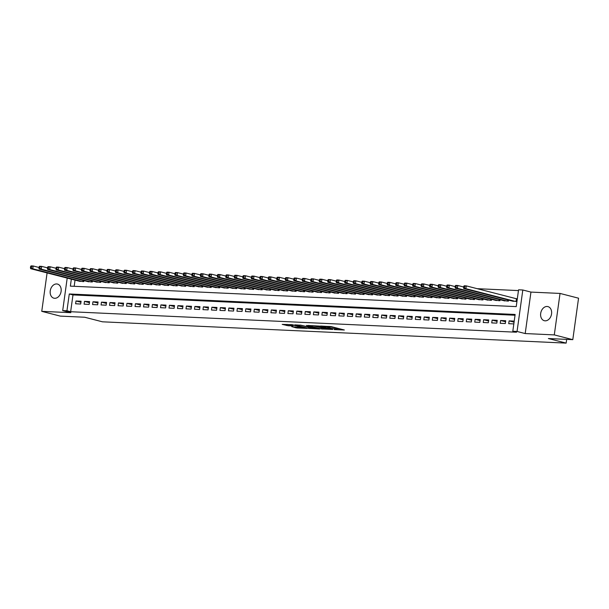 <?xml version="1.0" encoding="UTF-8"?>
<svg xmlns="http://www.w3.org/2000/svg" width="609" height="609" viewBox="0 0 609 609"><rect width="100%" height="100%" fill="white"/><g stroke="black" fill="none" stroke-linecap="round" stroke-linejoin="round"><path stroke-width="0.91" d="M334.288 329.583L344.344 329.994L331.258 326.63L320.578 326.021L328 327.033L329.964 327.68L327.528 327.84L335.848 329.058L336.724 329.423L334.288 329.583M54.681 298.296A7.278 5.39 -75.6 0 0 61.014 291.924A7.278 5.39 -75.6 0 0 57.49 284.076A7.278 5.39 -75.6 0 0 56.667 283.954A7.278 5.39 -75.6 0 0 50.334 290.326A7.278 5.39 -75.6 0 0 53.858 298.174A7.278 5.39 -75.6 0 0 54.681 298.296M545.131 320.829A7.278 5.39 -75.6 0 0 551.465 314.457A7.278 5.39 -75.6 0 0 547.94 306.609A7.278 5.39 -75.6 0 0 547.118 306.479A7.278 5.39 -75.6 0 0 540.777 312.859A7.278 5.39 -75.6 0 0 544.309 320.707A7.278 5.39 -75.6 0 0 545.131 320.829M291.719 326.652L296.842 327.969L307.058 328.388L292.145 324.681L282.203 324.376L288.194 325.746L292.784 325.906L289.587 324.917L294.771 325.427L304.112 327.954L291.719 326.652M515.031 315.234L72.981 294.923L70.644 311.732L66.944 310.78L62.697 310.59L67.203 278.1M572.795 339.662L554.289 334.897L560.036 293.431L578.55 298.197L572.795 339.662L548.382 338.535L566.149 343.111L102.449 321.811L84.681 317.236L60.268 316.109L41.755 311.344L70.842 312.683L62.697 310.59M560.036 293.431L530.949 292.092L525.202 333.557L554.289 334.897M525.202 333.557L517.056 331.463L512.808 331.266L515.138 314.457L69.281 293.972L66.944 310.78M70.644 311.732L516.508 332.217L512.808 331.266M321.209 328.936L332.712 329.461L319.634 326.097L307.857 325.45L321.209 328.936L321.369 327.817L322.367 327.992M319.641 329.02L308.245 328.342L294.893 324.856L301.044 325.244L307.91 326.835L311.077 326.926L306.449 325.442L319.672 328.845M47.091 272.923L41.755 311.344M508.721 323.683L513.813 323.919L514.202 321.118L509.109 320.882L508.721 323.683M500.225 323.295L505.325 323.531L505.714 320.73L500.613 320.494L500.225 323.295M491.737 322.907L496.83 323.135L497.218 320.334L492.125 320.106L491.737 322.907M483.241 322.511L488.334 322.747L488.73 319.946L483.63 319.71L483.241 322.511M474.754 322.123L479.846 322.359L480.235 319.558L475.142 319.322L474.754 322.123M466.258 321.735L471.351 321.971L471.739 319.169L466.646 318.933L466.258 321.735M457.762 321.346L462.863 321.575L463.251 318.773L458.151 318.545L457.762 321.346M449.275 320.951L454.367 321.187L454.756 318.385L449.663 318.149L449.275 320.951M440.779 320.562L445.872 320.798L446.26 317.997L441.167 317.761L440.779 320.562M432.283 320.174L437.384 320.41L437.772 317.609L432.672 317.373L432.283 320.174M423.795 319.786L428.888 320.014L429.276 317.213L424.184 316.984L423.795 319.786M415.3 319.39L420.4 319.626L420.789 316.825L415.688 316.589L415.3 319.39M406.812 319.002L411.905 319.238L412.293 316.436L407.2 316.2L406.812 319.002M398.316 318.614L403.409 318.85L403.797 316.048L398.705 315.812L398.316 318.614M389.821 318.225L394.921 318.454L395.31 315.652L390.209 315.424L389.821 318.225M381.333 317.829L386.426 318.065L386.814 315.264L381.721 315.028L381.333 317.829M372.837 317.441L377.93 317.677L378.326 314.876L373.226 314.64L372.837 317.441M364.342 317.053L369.442 317.289L369.83 314.488L364.738 314.252L364.342 317.053M355.854 316.665L360.947 316.893L361.335 314.092L356.242 313.863L355.854 316.665M347.358 316.269L352.459 316.505L352.847 313.704L347.747 313.468L347.358 316.269M338.87 315.881L343.963 316.117L344.351 313.315L339.259 313.079L338.87 315.881M330.375 315.492L335.468 315.728L335.856 312.927L330.763 312.691L330.375 315.492M321.879 315.104L326.98 315.333L327.368 312.531L322.268 312.295L321.879 315.104M313.391 314.708L318.484 314.944L318.872 312.143L313.78 311.907L313.391 314.708M304.896 314.32L309.996 314.556L310.384 311.755L305.284 311.519L304.896 314.32M296.408 313.932L301.501 314.168L301.889 311.359L296.796 311.13L296.408 313.932M287.912 313.536L293.005 313.772L293.393 310.971L288.301 310.735L287.912 313.536M279.417 313.148L284.517 313.384L284.905 310.582L279.805 310.346L279.417 313.148M270.929 312.76L276.022 312.996L276.41 310.194L271.317 309.958L270.929 312.76M262.433 312.371L267.526 312.6L267.922 309.798L262.822 309.57L262.433 312.371M253.938 311.975L259.038 312.211L259.426 309.41L254.334 309.174L253.938 311.975M245.45 311.587L250.543 311.823L250.931 309.022L245.838 308.786L245.45 311.587M236.954 311.199L242.055 311.435L242.443 308.634L237.343 308.398L236.954 311.199M228.466 310.811L233.559 311.039L233.947 308.238L228.855 308.009L228.466 310.811M219.971 310.415L225.064 310.651L225.452 307.849L220.359 307.614L219.971 310.415M211.475 310.027L216.576 310.263L216.964 307.461L211.863 307.225L211.475 310.027M202.987 309.638L208.08 309.874L208.468 307.073L203.376 306.837L202.987 309.638M194.492 309.25L199.592 309.479L199.98 306.677L194.88 306.449L194.492 309.25M186.004 308.854L191.097 309.09L191.485 306.289L186.392 306.053L186.004 308.854M177.508 308.466L182.601 308.702L182.989 305.901L177.897 305.665L177.508 308.466M169.013 308.078L174.113 308.314L174.501 305.512L169.401 305.276L169.013 308.078M160.525 307.69L165.618 307.918L166.006 305.117L160.913 304.888L160.525 307.69M152.029 307.294L157.122 307.53L157.518 304.728L152.417 304.492L152.029 307.294M143.534 306.906L148.634 307.142L149.022 304.34L143.93 304.104L143.534 306.906M135.046 306.517L140.139 306.753L140.527 303.952L135.434 303.716L135.046 306.517M126.55 306.129L131.651 306.357L132.039 303.556L126.938 303.328L126.55 306.129M118.062 305.733L123.155 305.969L123.543 303.168L118.45 302.932L118.062 305.733M109.567 305.345L114.659 305.581L115.048 302.78L109.955 302.544L109.567 305.345M101.071 304.957L106.172 305.193L106.56 302.391L101.459 302.155L101.071 304.957M92.583 304.569L97.676 304.797L98.064 301.995L92.971 301.767L92.583 304.569M84.088 304.173L89.188 304.409L89.576 301.607L84.476 301.371L84.088 304.173M81.081 301.219L75.988 300.983L75.6 303.784L80.692 304.02L81.081 301.219M518.457 290.584L477.167 288.681M75.036 280.117L74.176 286.306M511.872 300.968L516.927 301.508L517.315 298.707L515.831 298.638M508.568 300.115L508.431 301.112L503.377 300.58M500.08 299.727L499.943 300.724L494.889 300.191M491.585 299.339L491.448 300.336L486.393 299.795M483.097 298.95L482.952 299.948L477.905 299.407M474.601 298.555L474.464 299.552L469.41 299.019M466.106 298.166L465.969 299.164L460.914 298.631M457.618 297.778L457.481 298.775L452.426 298.235M449.122 297.39L448.985 298.387L443.931 297.847M440.634 296.994L440.49 297.991L435.435 297.458M432.139 296.606L432.002 297.603L426.947 297.07M423.643 296.218L423.506 297.215L418.452 296.674M415.155 295.829L415.011 296.827L409.964 296.286M406.66 295.434L406.523 296.431L401.468 295.898M398.164 295.045L398.027 296.043L392.972 295.51M389.676 294.657L389.539 295.654L384.485 295.114M381.181 294.269L381.044 295.266L375.989 294.726M372.693 293.873L372.548 294.87L367.501 294.337M364.197 293.485L364.06 294.482L359.005 293.949M355.702 293.096L355.565 294.094L350.51 293.553M347.214 292.708L347.077 293.705L342.022 293.165M338.718 292.312L338.581 293.31L333.526 292.777M330.223 291.924L330.086 292.921L325.031 292.389M321.735 291.536L321.598 292.533L316.543 291.993M313.239 291.148L313.102 292.145L308.047 291.604M304.751 290.752L304.607 291.749L299.559 291.216M296.256 290.364L296.119 291.361L291.064 290.82M287.76 289.975L287.623 290.973L282.568 290.432M279.272 289.587L279.135 290.584L274.08 290.044M270.777 289.191L270.64 290.188L265.585 289.656M262.289 288.803L262.144 289.8L257.097 289.26M253.793 288.415L253.656 289.412L248.601 288.872M245.298 288.027L245.161 289.024L240.106 288.483M236.81 287.631L236.673 288.628L231.618 288.095M228.314 287.242L228.177 288.24L223.122 287.699M219.819 286.854L219.682 287.851L214.627 287.311M211.331 286.466L211.194 287.463L206.139 286.923M202.835 286.07L202.698 287.067L197.643 286.534M194.347 285.682L194.202 286.679L189.155 286.139M185.852 285.294L185.715 286.291L180.66 285.75M177.356 284.905L177.219 285.903L172.164 285.362M168.868 284.51L168.731 285.507L163.676 284.974M160.373 284.121L160.236 285.119L155.181 284.578M151.885 283.733L151.74 284.73L146.693 284.19M143.389 283.345L143.252 284.342L138.197 283.802M134.893 282.949L134.756 283.946L129.702 283.413M126.406 282.561L126.269 283.558L121.214 283.018M117.91 282.173L117.773 283.17L112.718 282.629M109.414 281.784L109.277 282.774L104.223 282.241M100.927 281.388L100.79 282.386L95.735 281.853M92.431 281L92.294 281.997L87.239 281.457M83.943 280.612L83.798 281.609L78.751 281.069M566.149 343.111L566.667 339.38M71.329 279.158L70.362 286.131L516.226 306.609L518.563 289.8L522.811 289.998L517.056 331.463M530.949 292.092L522.811 289.998M72.981 294.923L69.281 293.972M509.109 320.882L514.057 322.161M500.613 320.494L505.569 321.765M492.125 320.106L497.073 321.377M483.63 319.71L488.585 320.989M475.142 319.322L480.09 320.6M466.646 318.933L471.594 320.205M458.151 318.545L463.106 319.816M449.663 318.149L454.611 319.428M441.167 317.761L446.123 319.032M432.672 317.373L437.627 318.644M424.184 316.984L429.132 318.256M415.688 316.589L420.644 317.868M407.2 316.2L412.148 317.472M398.705 315.812L403.653 317.083M390.209 315.424L395.165 316.695M381.721 315.028L386.669 316.307M373.226 314.64L378.181 315.911M364.738 314.252L369.686 315.523M356.242 313.863L361.19 315.135M347.747 313.468L352.702 314.746M339.259 313.079L344.207 314.351M330.763 312.691L335.719 313.962M322.268 312.295L327.223 313.574M313.78 311.907L318.728 313.186M305.284 311.519L310.24 312.79M296.796 311.13L301.744 312.402M288.301 310.735L293.249 312.014M279.805 310.346L284.761 311.625M271.317 309.958L276.265 311.229M262.822 309.57L267.777 310.841M254.334 309.174L259.282 310.453M245.838 308.786L250.786 310.065M237.343 308.398L242.298 309.669M228.855 308.009L233.803 309.281M220.359 307.614L225.307 308.892M211.863 307.225L216.819 308.504M203.376 306.837L208.324 308.108M194.88 306.449L199.836 307.72M186.392 306.053L191.34 307.332M177.897 305.665L182.845 306.944M169.401 305.276L174.357 306.548M160.913 304.888L165.861 306.16M152.417 304.492L157.373 305.771M143.93 304.104L148.878 305.383M135.434 303.716L140.382 304.987M126.938 303.328L131.894 304.599M118.45 302.932L123.399 304.211M109.955 302.544L114.903 303.822M101.459 302.155L106.415 303.427M92.971 301.767L97.92 303.038M84.476 301.371L89.432 302.65M75.988 300.983L80.936 302.262M336.724 329.423L336.876 328.304L336.008 327.931L335.848 329.058M330.063 326.942L336.008 327.931M329.964 327.68L329.949 326.424M336.823 328.677L339.738 328.814M312.889 325.632L321.369 327.817M330.672 329.309L319.268 326.249L315.751 326.142L324.468 328.533L330.672 329.309M300.039 325.069L309.41 327.398M311.854 328.023L317.038 328.54L311.717 327.223L308.55 327.132L311.854 328.023M286.991 324.445L289.618 324.681M463.731 286.413L463.571 287.532L464.423 287.57L464.576 286.451L463.731 286.413L464.172 285.788L466.296 285.887L465.908 288.689L463.784 288.59L513.318 301.341M517.277 298.966L466.296 285.887L464.576 286.451M515.442 301.44L465.908 288.689L464.423 287.57M463.784 288.59L463.571 287.532M455.235 286.017L455.083 287.143L455.928 287.182L456.088 286.063L455.235 286.017L455.677 285.4L457.801 285.492L457.412 288.301L455.288 288.202L504.823 300.953M463.647 286.999L457.801 285.492L456.088 286.063M506.947 301.044L457.412 288.301L455.928 287.182M455.288 288.202L455.083 287.143M446.747 285.629L446.587 286.748L447.44 286.786L447.592 285.667L446.747 285.629L447.189 285.004L449.313 285.103L448.924 287.905L446.8 287.806L496.335 300.557M455.151 286.611L449.313 285.103L447.592 285.667M498.451 300.656L448.924 287.905L447.44 286.786M446.8 287.806L446.587 286.748M438.252 285.24L438.099 286.359L438.944 286.397L439.104 285.278L438.252 285.24L438.693 284.616L440.817 284.715L440.429 287.517L438.305 287.418L487.839 300.168M446.663 286.222L440.817 284.715L439.104 285.278M489.963 300.267L440.429 287.517L438.944 286.397M438.305 287.418L438.099 286.359M429.756 284.852L429.604 285.971L430.456 286.009L430.609 284.89L429.756 284.852L430.198 284.228L432.321 284.327L431.933 287.128L429.809 287.029L479.344 299.78M438.168 285.827L432.321 284.327L430.609 284.89M481.468 299.879L431.933 287.128L430.456 286.009M429.809 287.029L429.604 285.971M421.268 284.456L421.108 285.583L421.961 285.621L422.113 284.494L421.268 284.456L421.71 283.84L423.834 283.931L423.445 286.732L421.321 286.641L470.856 299.392M429.68 285.438L423.834 283.931L422.113 284.494M472.98 299.483L423.445 286.732L421.961 285.621M421.321 286.641L421.108 285.583M412.773 284.068L412.62 285.187L413.465 285.225L413.625 284.106L412.773 284.068L413.214 283.444L415.338 283.543L414.95 286.344L412.826 286.245L462.36 298.996M421.184 285.05L415.338 283.543L413.625 284.106M464.484 299.095L414.95 286.344L413.465 285.225M412.826 286.245L412.62 285.187M404.285 283.68L404.125 284.799L404.977 284.837L405.13 283.718L404.285 283.68L404.726 283.056L406.85 283.155L406.454 285.956L404.338 285.857L453.865 298.608M412.689 284.662L406.85 283.155L405.13 283.718M455.989 298.707L406.454 285.956L404.977 284.837M404.338 285.857L404.125 284.799M395.789 283.292L395.637 284.411L396.482 284.449L396.634 283.33L395.789 283.292L396.231 282.667L398.355 282.766L397.966 285.568L395.842 285.469L445.377 298.22M404.201 284.266L398.355 282.766L396.634 283.33M447.501 298.319L397.966 285.568L396.482 284.449M395.842 285.469L395.637 284.411M387.294 282.896L387.141 284.022L387.986 284.06L388.146 282.934L387.294 282.896L387.735 282.279L389.859 282.37L389.471 285.172L387.347 285.081L436.881 297.831M395.705 283.878L389.859 282.37L388.146 282.934M439.005 297.923L389.471 285.172L387.986 284.06M387.347 285.081L387.141 284.022M378.806 282.507L378.646 283.627L379.498 283.665L379.651 282.546L378.806 282.507L379.247 281.883L381.371 281.982L380.983 284.784L378.859 284.685L428.393 297.436M387.217 283.489L381.371 281.982L379.651 282.546M430.51 297.535L380.983 284.784L379.498 283.665M378.859 284.685L378.646 283.627M370.31 282.119L370.158 283.238L371.003 283.276L371.163 282.157L370.31 282.119L370.752 281.495L372.875 281.594L372.487 284.395L370.363 284.296L419.898 297.047M378.722 283.101L372.875 281.594L371.163 282.157M422.022 297.146L372.487 284.395L371.003 283.276M370.363 284.296L370.158 283.238M361.815 281.731L361.662 282.85L362.515 282.888L362.667 281.769L361.815 281.731L362.264 281.107L364.38 281.206L363.992 284.007L361.868 283.908L411.402 296.659M370.226 282.705L364.38 281.206L362.667 281.769M413.526 296.758L363.992 284.007L362.515 282.888M361.868 283.908L361.662 282.85M353.327 281.335L353.167 282.462L354.019 282.5L354.172 281.373L353.327 281.335L353.768 280.719L355.892 280.81L355.504 283.611L353.38 283.52L402.914 296.271M361.738 282.317L355.892 280.81L354.172 281.373M405.038 296.362L355.504 283.611L354.019 282.5M353.38 283.52L353.167 282.462M344.831 280.947L344.679 282.066L345.524 282.104L345.684 280.985L344.831 280.947L345.273 280.323L347.396 280.422L347.008 283.223L344.884 283.124L394.419 295.875M353.243 281.929L347.396 280.422L345.684 280.985M396.543 295.974L347.008 283.223L345.524 282.104M344.884 283.124L344.679 282.066M336.343 280.559L336.183 281.678L337.036 281.716L337.188 280.597L336.343 280.559L336.785 279.934L338.909 280.033L338.52 282.835L336.396 282.736L385.923 295.487M344.747 281.541L338.909 280.033L337.188 280.597M388.047 295.586L338.52 282.835L337.036 281.716M336.396 282.736L336.183 281.678M327.848 280.17L327.695 281.289L328.54 281.328L328.7 280.209L327.848 280.17L328.289 279.546L330.413 279.645L330.025 282.447L327.901 282.348L377.435 295.099M336.259 281.145L330.413 279.645L328.7 280.209M379.559 295.198L330.025 282.447L328.54 281.328M327.901 282.348L327.695 281.289M319.352 279.775L319.2 280.901L320.052 280.939L320.205 279.813L319.352 279.775L319.794 279.158L321.917 279.249L321.529 282.051L319.405 281.959L368.94 294.71M327.764 280.757L321.917 279.249L320.205 279.813M371.064 294.802L321.529 282.051L320.052 280.939M319.405 281.959L319.2 280.901M310.864 279.386L310.704 280.505L311.557 280.543L311.709 279.424L310.864 279.386L311.306 278.762L313.429 278.861L313.041 281.662L310.917 281.564L360.452 294.314M319.276 280.368L313.429 278.861L311.709 279.424M362.576 294.413L313.041 281.662L311.557 280.543M310.917 281.564L310.704 280.505M302.368 278.998L302.216 280.117L303.061 280.155L303.221 279.036L302.368 278.998L302.81 278.374L304.934 278.473L304.546 281.274L302.422 281.175L351.956 293.926M310.78 279.98L304.934 278.473L303.221 279.036M354.08 294.025L304.546 281.274L303.061 280.155M302.422 281.175L302.216 280.117M293.881 278.61L293.721 279.729L294.573 279.767L294.726 278.648L293.881 278.61L294.322 277.986L296.446 278.085L296.05 280.886L293.934 280.787L343.461 293.538M302.285 279.584L296.446 278.085L294.726 278.648M345.585 293.637L296.05 280.886L294.573 279.767M293.934 280.787L293.721 279.729M285.385 278.214L285.225 279.333L286.078 279.379L286.23 278.252L285.385 278.214L285.827 277.597L287.95 277.689L287.562 280.49L285.438 280.399L334.973 293.15M293.797 279.196L287.95 277.689L286.23 278.252M337.097 293.241L287.562 280.49L286.078 279.379M285.438 280.399L285.225 279.333M276.889 277.826L276.737 278.945L277.582 278.983L277.742 277.864L276.889 277.826L277.331 277.202L279.455 277.301L279.067 280.102L276.943 280.003L326.477 292.754M285.301 278.808L279.455 277.301L277.742 277.864M328.601 292.853L279.067 280.102L277.582 278.983M276.943 280.003L276.737 278.945M268.402 277.438L268.242 278.557L269.094 278.595L269.247 277.476L268.402 277.438L268.843 276.813L270.967 276.912L270.579 279.714L268.455 279.615L317.989 292.366M276.813 278.42L270.967 276.912L269.247 277.476M320.106 292.465L270.579 279.714L269.094 278.595M268.455 279.615L268.242 278.557M259.906 277.049L259.754 278.168L260.599 278.206L260.759 277.087L259.906 277.049L260.347 276.425L262.471 276.524L262.083 279.325L259.959 279.226L309.494 291.977M268.318 278.024L262.471 276.524L260.759 277.087M311.618 292.076L262.083 279.325L260.599 278.206M259.959 279.226L259.754 278.168M251.41 276.653L251.258 277.773L252.111 277.818L252.263 276.692L251.41 276.653L251.86 276.037L253.976 276.128L253.588 278.93L251.464 278.838L300.998 291.589M259.822 277.635L253.976 276.128L252.263 276.692M303.122 291.681L253.588 278.93L252.111 277.818M251.464 278.838L251.258 277.773M242.922 276.265L242.763 277.384L243.615 277.422L243.767 276.303L242.922 276.265L243.364 275.641L245.488 275.74L245.1 278.541L242.976 278.442L292.51 291.193M251.334 277.247L245.488 275.74L243.767 276.303M294.634 291.292L245.1 278.541L243.615 277.422M242.976 278.442L242.763 277.384M234.427 275.877L234.275 276.996L235.12 277.034L235.28 275.915L234.427 275.877L234.868 275.253L236.992 275.352L236.604 278.153L234.48 278.054L284.015 290.805M242.839 276.859L236.992 275.352L235.28 275.915M286.139 290.904L236.604 278.153L235.12 277.034M234.48 278.054L234.275 276.996M225.939 275.489L225.779 276.608L226.632 276.646L226.784 275.527L225.939 275.489L226.381 274.865L228.504 274.964L228.116 277.765L225.992 277.666L275.519 290.417M234.343 276.463L228.504 274.964L226.784 275.527M277.643 290.516L228.116 277.765L226.632 276.646M225.992 277.666L225.779 276.608M217.443 275.093L217.291 276.212L218.136 276.258L218.296 275.131L217.443 275.093L217.885 274.476L220.009 274.568L219.621 277.369L217.497 277.278L267.031 290.029M225.855 276.075L220.009 274.568L218.296 275.131M269.155 290.12L219.621 277.369L218.136 276.258M217.497 277.278L217.291 276.212M208.948 274.705L208.796 275.824L209.648 275.862L209.8 274.743L208.948 274.705L209.389 274.08L211.513 274.179L211.125 276.981L209.001 276.882L258.536 289.633M217.36 275.687L211.513 274.179L209.8 274.743M260.66 289.732L211.125 276.981L209.648 275.862M209.001 276.882L208.796 275.824M200.46 274.316L200.3 275.435L201.153 275.474L201.305 274.354L200.46 274.316L200.901 273.692L203.025 273.791L202.637 276.593L200.513 276.494L250.048 289.245M208.872 275.298L203.025 273.791L201.305 274.354M252.172 289.344L202.637 276.593L201.153 275.474M200.513 276.494L200.3 275.435M191.964 273.921L191.812 275.047L192.657 275.085L192.817 273.966L191.964 273.921L192.406 273.304L194.53 273.403L194.142 276.204L192.018 276.105L241.552 288.856M200.376 274.903L194.53 273.403L192.817 273.966M243.676 288.955L194.142 276.204L192.657 275.085M192.018 276.105L191.812 275.047M183.476 273.532L183.317 274.651L184.169 274.697L184.321 273.57L183.476 273.532L183.918 272.916L186.042 273.007L185.646 275.808L183.53 275.717L233.057 288.468M191.881 274.514L186.042 273.007L184.321 273.57M235.181 288.559L185.646 275.808L184.169 274.697M183.53 275.717L183.317 274.651M174.981 273.144L174.821 274.263L175.674 274.301L175.826 273.182L174.981 273.144L175.422 272.52L177.546 272.619L177.158 275.42L175.034 275.321L224.569 288.072M183.393 274.126L177.546 272.619L175.826 273.182M226.693 288.171L177.158 275.42L175.674 274.301M175.034 275.321L174.821 274.263M166.485 272.756L166.333 273.875L167.178 273.913L167.338 272.794L166.485 272.756L166.927 272.132L169.051 272.231L168.663 275.032L166.539 274.933L216.073 287.684M174.897 273.73L169.051 272.231L167.338 272.794M218.197 287.783L168.663 275.032L167.178 273.913M166.539 274.933L166.333 273.875M157.997 272.36L157.838 273.487L158.69 273.525L158.842 272.406L157.997 272.36L158.439 271.743L160.563 271.842L160.175 274.644L158.051 274.545L207.585 287.296M166.409 273.342L160.563 271.842L158.842 272.406M209.702 287.395L160.175 274.644L158.69 273.525M158.051 274.545L157.838 273.487M149.502 271.972L149.35 273.091L150.195 273.137L150.354 272.01L149.502 271.972L149.943 271.355L152.067 271.447L151.679 274.248L149.555 274.157L199.09 286.908M157.914 272.954L152.067 271.447L150.354 272.01M201.214 286.999L151.679 274.248L150.195 273.137M149.555 274.157L149.35 273.091M141.006 271.584L140.854 272.703L141.707 272.741L141.859 271.622L141.006 271.584L141.455 270.959L143.572 271.058L143.184 273.86L141.06 273.761L190.594 286.512M149.418 272.566L143.572 271.058L141.859 271.622M192.718 286.611L143.184 273.86L141.707 272.741M141.06 273.761L140.854 272.703M132.518 271.195L132.359 272.314L133.211 272.352L133.363 271.233L132.518 271.195L132.96 270.571L135.084 270.67L134.696 273.471L132.572 273.372L182.106 286.123M140.93 272.17L135.084 270.67L133.363 271.233M184.23 286.222L134.696 273.471L133.211 272.352M132.572 273.372L132.359 272.314M124.023 270.799L123.871 271.926L124.716 271.964L124.875 270.845L124.023 270.799L124.464 270.183L126.588 270.282L126.2 273.083L124.076 272.984L173.611 285.735M132.435 271.781L126.588 270.282L124.875 270.845M175.735 285.834L126.2 273.083L124.716 271.964M124.076 272.984L123.871 271.926M115.535 270.411L115.375 271.53L116.228 271.576L116.38 270.449L115.535 270.411L115.976 269.787L118.1 269.886L117.712 272.687L115.588 272.596L165.115 285.339M123.939 271.393L118.1 269.886L116.38 270.449M167.239 285.438L117.712 272.687L116.228 271.576M115.588 272.596L115.375 271.53M107.039 270.023L106.887 271.142L107.732 271.18L107.892 270.061L107.039 270.023L107.481 269.399L109.605 269.498L109.217 272.299L107.093 272.2L156.627 284.951M115.451 271.005L109.605 269.498L107.892 270.061M158.751 285.05L109.217 272.299L107.732 271.18M107.093 272.2L106.887 271.142M98.544 269.635L98.392 270.754L99.237 270.792L99.396 269.673L98.544 269.635L98.985 269.011L101.109 269.109L100.721 271.911L98.597 271.812L148.132 284.563M106.956 270.609L101.109 269.109L99.396 269.673M150.256 284.662L100.721 271.911L99.237 270.792M98.597 271.812L98.392 270.754M90.056 269.239L89.896 270.366L90.749 270.404L90.901 269.285L90.056 269.239L90.497 268.622L92.621 268.721L92.233 271.523L90.109 271.424L139.644 284.175M98.468 270.221L92.621 268.721L90.901 269.285M141.768 284.274L92.233 271.523L90.749 270.404M90.109 271.424L89.896 270.366M81.56 268.851L81.408 269.97L82.253 270.015L82.413 268.889L81.56 268.851L82.002 268.226L84.126 268.325L83.737 271.127L81.614 271.028L131.148 283.779M89.972 269.833L84.126 268.325L82.413 268.889M133.272 283.878L83.737 271.127L82.253 270.015M81.614 271.028L81.408 269.97M73.072 268.462L72.913 269.581L73.765 269.62L73.917 268.5L73.072 268.462L73.514 267.838L75.638 267.937L75.242 270.739L73.126 270.64L122.653 283.391M81.477 269.444L75.638 267.937L73.917 268.5M124.776 283.489L75.242 270.739L73.765 269.62M73.126 270.64L72.913 269.581M64.577 268.074L64.417 269.193L65.27 269.231L65.422 268.112L64.577 268.074L65.018 267.45L67.142 267.549L66.754 270.35L64.63 270.251L114.165 283.002M72.989 269.049L67.142 267.549L65.422 268.112M116.289 283.101L66.754 270.35L65.27 269.231M64.63 270.251L64.417 269.193M56.081 267.678L55.929 268.805L56.774 268.843L56.934 267.724L56.081 267.678L56.523 267.062L58.647 267.161L58.258 269.962L56.135 269.863L105.669 282.614M64.493 268.66L58.647 267.161L56.934 267.724M107.793 282.713L58.258 269.962L56.774 268.843M56.135 269.863L55.929 268.805M47.593 267.29L47.433 268.409L48.286 268.447L48.438 267.328L47.593 267.29L48.035 266.666L50.159 266.765L49.771 269.566L47.647 269.467L97.181 282.218M56.005 268.272L50.159 266.765L48.438 267.328M99.297 282.317L49.771 269.566L48.286 268.447M47.647 269.467L47.433 268.409M39.098 266.902L38.946 268.021L39.791 268.059L39.95 266.94L39.098 266.902L39.539 266.278L41.663 266.377L41.275 269.178L39.151 269.079L88.686 281.83M47.51 267.884L41.663 266.377L39.95 266.94M90.81 281.929L41.275 269.178L39.791 268.059M39.151 269.079L38.946 268.021M30.602 266.514L30.45 267.633L31.303 267.671L31.455 266.552L30.602 266.514L31.051 265.889L33.168 265.988L32.779 268.79L30.656 268.691L80.19 281.442M39.014 267.488L33.168 265.988L31.455 266.552M82.314 281.541L32.779 268.79L31.303 267.671M30.656 268.691L30.45 267.633M334.912 327.65L334.76 328.776M329.218 326.386L329.088 327.315M328.099 326.333L328 327.033M322.915 328.129L322.77 329.157M309.951 327.535L309.806 328.563M308.405 327.216L308.245 328.342M311.778 326.812L311.717 327.223M288.354 324.62L288.194 325.746M286.786 324.437L286.633 325.518M296.986 326.964L296.842 327.969M295.411 326.82L295.281 327.741M516.759 298.859L516.394 301.485M516.424 298.791L516.051 301.463M508.058 299.986L507.906 301.09M507.723 299.902L507.556 301.074M499.563 299.598L499.41 300.701M499.228 299.506L499.06 300.686M491.067 299.209L490.915 300.313M490.732 299.118L490.572 300.298M482.579 298.813L482.427 299.925M482.244 298.73L482.077 299.902M474.084 298.425L473.931 299.529M473.749 298.341L473.589 299.514M465.596 298.037L465.436 299.141M465.253 297.946L465.093 299.126M457.1 297.649L456.948 298.753M456.765 297.557L456.598 298.737M448.605 297.253L448.452 298.357M448.27 297.169L448.11 298.341M440.117 296.865L439.964 297.968M439.782 296.781L439.614 297.953M431.621 296.476L431.469 297.58M431.286 296.385L431.126 297.565M423.133 296.088L422.973 297.192M422.791 295.997L422.631 297.177M414.638 295.692L414.485 296.796M414.303 295.609L414.135 296.781M406.142 295.304L405.99 296.408M405.807 295.22L405.647 296.393M397.654 294.916L397.502 296.02M397.319 294.825L397.152 296.004M389.159 294.52L389.006 295.631M388.824 294.436L388.656 295.616M380.663 294.132L380.511 295.236M380.328 294.048L380.168 295.22M372.175 293.744L372.023 294.847M371.84 293.66L371.673 294.832M363.68 293.355L363.527 294.459M363.345 293.264L363.185 294.444M355.192 292.959L355.032 294.071M354.849 292.876L354.689 294.056M346.696 292.571L346.544 293.675M346.361 292.487L346.194 293.66M338.201 292.183L338.048 293.287M337.866 292.099L337.706 293.272M329.713 291.795L329.56 292.899M329.378 291.703L329.21 292.883M321.217 291.399L321.065 292.51M320.882 291.315L320.722 292.495M312.729 291.011L312.569 292.114M312.387 290.927L312.227 292.099M304.234 290.622L304.081 291.726M303.899 290.539L303.731 291.711M295.738 290.234L295.586 291.338M295.403 290.143L295.243 291.323M287.25 289.838L287.098 290.95M286.915 289.755L286.748 290.935M278.755 289.45L278.602 290.554M278.42 289.366L278.252 290.539M270.259 289.062L270.107 290.166M269.924 288.978L269.764 290.15M261.771 288.674L261.619 289.777M261.436 288.582L261.269 289.762M253.275 288.278L253.123 289.389M252.941 288.194L252.781 289.374M244.788 287.89L244.628 288.993M244.445 287.806L244.285 288.978M236.292 287.501L236.14 288.605M235.957 287.418L235.79 288.59M227.796 287.113L227.644 288.217M227.462 287.022L227.302 288.202M219.309 286.717L219.156 287.829M218.974 286.633L218.806 287.813M210.813 286.329L210.661 287.433M210.478 286.245L210.318 287.418M202.325 285.941L202.165 287.045M201.982 285.857L201.823 287.029M193.829 285.552L193.677 286.656M193.495 285.461L193.327 286.641M185.334 285.157L185.182 286.268M184.999 285.073L184.839 286.245M176.846 284.768L176.694 285.872M176.511 284.685L176.344 285.857M168.35 284.38L168.198 285.484M168.015 284.289L167.848 285.469M159.855 283.992L159.703 285.096M159.52 283.901L159.36 285.081M151.367 283.596L151.215 284.707M151.032 283.512L150.865 284.685M142.871 283.208L142.719 284.312M142.536 283.124L142.377 284.296M134.383 282.82L134.224 283.923M134.041 282.728L133.881 283.908M125.888 282.431L125.736 283.535M125.553 282.34L125.385 283.52M117.392 282.036L117.24 283.147M117.057 281.952L116.898 283.124M108.904 281.647L108.752 282.751M108.569 281.564L108.402 282.736M100.409 281.259L100.257 282.363M100.074 281.168L99.914 282.348M91.913 280.871L91.761 281.975M91.578 280.779L91.419 281.959M83.425 280.475L83.273 281.586M83.09 280.391L82.923 281.564"/></g></svg>
